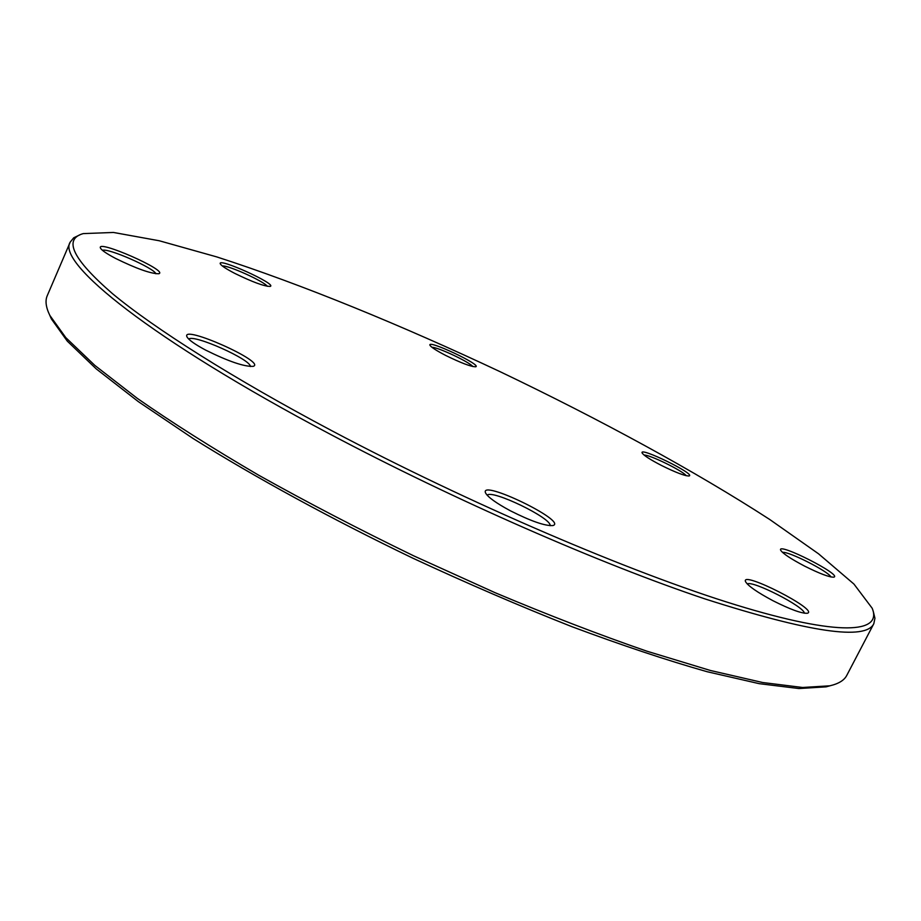 <?xml version="1.0" encoding="UTF-8"?>
<svg xmlns="http://www.w3.org/2000/svg" width="921" height="921" viewBox="0 0 921 921"><rect width="100%" height="100%" fill="white"/><g stroke="black" fill="none" stroke-linecap="round" stroke-linejoin="round"><path stroke-width="1.38" d="M70.215 242.108L47.236 295.733C45.025 300.764 45.9 307.338 49.861 315.454L65.794 337.616L94.863 365.43L137.287 398.356C171.951 422.543 212.417 448.159 258.674 475.201C307.602 502.567 359.259 529.448 413.644 555.812L495.141 592.721C548.916 615.343 599.467 634.822 646.784 651.159L710.344 670.465L762.657 682.519L802.594 687.48L829.844 685.811C838.628 683.762 844.281 680.285 846.779 675.381L873.822 623.69C865.786 640.636 809.582 632.405 705.221 598.995C601.206 564.205 453.857 499.827 329.591 433.906C150.722 339.342 56.331 262.52 70.215 242.108L73.726 237.791L79.839 234.867M873.338 611.636L874.938 618.233L873.822 623.69M234.728 273.364C226.255 268.944 221.454 265.801 220.326 263.901C216.642 256.763 277.992 284.543 270.141 286.431C264.154 286.339 252.354 281.976 234.728 273.364M445.787 355.483C436.462 350.648 431.189 347.252 429.98 345.283C426.814 338.997 482.523 365.234 475.662 366.788C471.011 366.742 461.053 362.966 445.787 355.483M661.313 465.381C650.088 459.544 643.698 455.411 642.144 452.982C638.875 446.271 696.345 474.419 689.069 475.973C684.948 476.03 675.692 472.496 661.313 465.381M804.632 566.127C790.771 558.828 782.781 553.521 780.663 550.205C776.656 541.652 842.98 575.234 833.804 577.156C829.384 577.317 819.667 573.633 804.632 566.127M205.717 350.141C194.976 344.385 188.724 339.953 186.975 336.856C180.689 323.858 267.205 362.494 253.171 366.351C244.18 366.765 228.362 361.366 205.717 350.141M510.326 510.764C496.189 503.142 487.934 497.202 485.563 492.954C479.07 478.39 568.303 521.551 552.922 525.557C545.174 526.098 530.98 521.171 510.326 510.764M772.915 600.688C757.235 592.295 748.105 585.963 745.55 581.669C740.231 569.8 819.863 610.439 807.291 613.259C801.638 613.582 790.172 609.391 772.915 600.688M332.067 430.855C468.743 503.315 631.852 572.989 735.844 604.89C840.274 636.929 882.56 633.026 872.164 608.217L853.94 584.064L818.527 553.797L769.772 519.513C695.516 471.391 599.928 419.446 500.897 372.072C401.579 325.274 300.925 284.025 216.7 256.89L159.31 240.772L113.479 232.46L83.247 233.6C63.031 239.207 72.759 259.215 112.443 293.626C154.187 328.337 232.737 378.209 332.067 430.855M115.632 258.456C106.836 253.816 101.782 250.385 100.493 248.152C95.611 238.677 169.176 271.05 158.769 273.744C150.871 273.767 136.492 268.667 115.632 258.456M830.27 685.719L826.114 686.847L798.921 688.54L759.157 683.658L707.121 671.72C666.712 660.242 621.594 645.218 571.768 626.625C520.02 606.191 466.959 583.327 412.585 558.057C331.537 519.053 255.497 477.527 193.076 438.488L138.346 401.637L96.21 368.861L67.291 341.127L51.415 318.988L49.665 315.063M155.879 273.779C154.256 268.126 107.884 247.737 102.461 250.328M250.328 366.535C251.341 359.72 193.364 333.839 188.759 339.101M550.09 525.695C552.312 518.419 491.457 488.982 487.197 495.268M804.378 613.213C804.436 606.732 752.261 580.08 747.253 583.972M830.88 576.949C828.704 571.504 788.065 550.919 782.528 552.404M686.203 475.708C683.083 470.976 649.708 454.617 644.101 455.066M472.807 366.535C469.491 362.022 437.59 346.998 431.984 347.321M267.274 286.293C264.304 281.481 228.017 265.052 222.352 265.985M826.114 686.847L829.844 685.811M51.415 318.988L49.861 315.454"/></g></svg>
